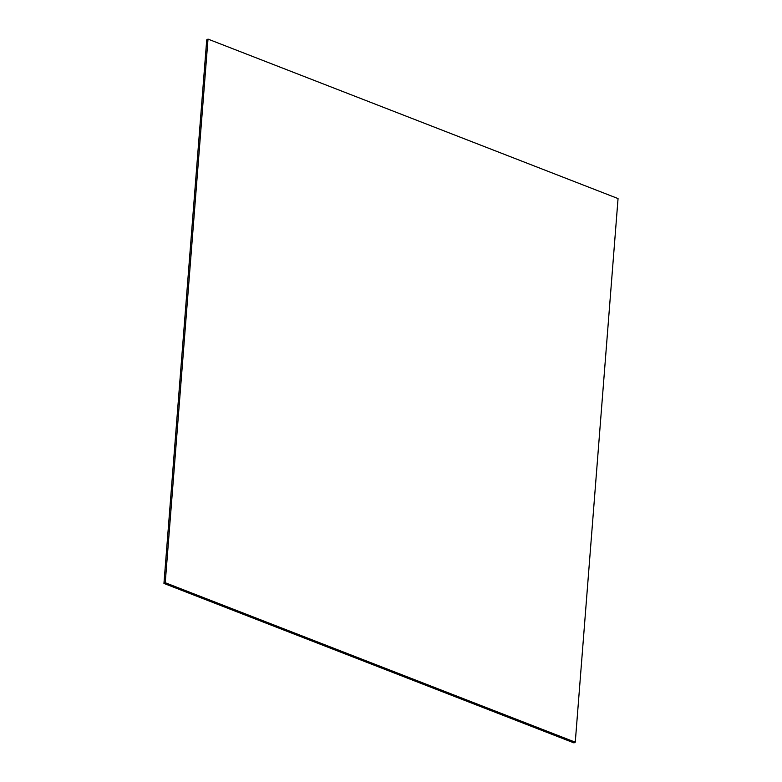<?xml version="1.0" encoding="UTF-8"?>
<svg xmlns="http://www.w3.org/2000/svg" width="782" height="782" viewBox="0 0 782 782"><rect width="100%" height="100%" fill="white"/><g stroke="black" fill="none" stroke-linecap="round" stroke-linejoin="round"><path stroke-width="1.17" d="M575.269 742.186L618.054 198.569L208.012 39.1L206.731 39.814L163.946 583.431L573.988 742.9L575.269 742.186L165.237 582.717L163.946 583.431M208.012 39.1L165.237 582.717"/></g></svg>

